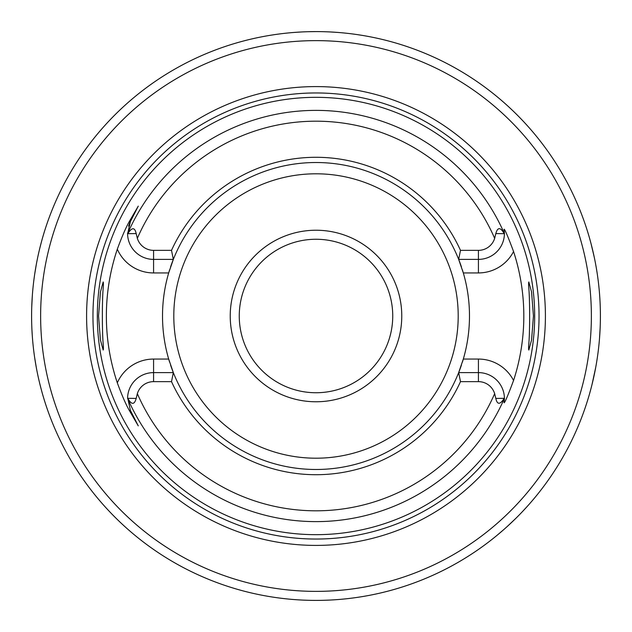 <?xml version="1.0" encoding="UTF-8"?>
<svg xmlns="http://www.w3.org/2000/svg" width="632" height="632" viewBox="0 0 632 632"><rect width="100%" height="100%" fill="white"/><g stroke="black" fill="none" stroke-linecap="round" stroke-linejoin="round"><path stroke-width="0.95" d="M316 239.259A76.741 76.741 0 0 1 392.741 316A76.741 76.741 0 0 1 316 392.741A76.741 76.741 0 0 1 239.259 316A76.741 76.741 0 0 1 316 239.259M316 230.23A85.77 85.77 0 0 0 230.23 316A85.77 85.77 0 0 0 316 401.77A85.77 85.77 0 0 0 401.77 316A85.77 85.77 0 0 0 316 230.23M171.509 250.359L173.334 259.389L153.576 259.389A25.999 25.999 0 0 1 127.585 234.014L127.767 233.682C131.977 227.157 134.782 227.125 136.18 233.587L137.341 238.351A16.977 16.977 0 0 0 153.576 250.359L171.509 250.359A158.695 158.695 0 0 1 460.491 250.359L478.424 250.359A16.977 16.977 0 0 0 494.659 238.351L495.82 233.587C497.629 227.007 500.433 227.038 504.233 233.682L504.415 234.014A25.999 25.999 0 0 1 478.424 259.389L458.666 259.389A153.489 153.489 0 0 0 170.561 266.957M169.605 269.888A153.489 153.489 0 0 0 169.605 362.112M170.561 365.043A153.489 153.489 0 0 0 173.334 372.611L171.509 381.641L153.576 381.641A16.977 16.977 0 0 0 137.341 393.649L136.18 398.413C134.371 404.993 131.567 404.962 127.767 398.318L130.397 410.397L138.274 425.881L130.397 410.397L129.528 410.839C125.918 404.559 121.85 395.229 117.315 382.842A209.627 209.627 0 0 1 117.315 249.158C121.873 236.724 125.942 227.394 129.528 221.161L138.274 206.119L130.397 221.603L127.585 234.014M462.395 269.888A153.489 153.489 0 0 1 463.319 272.937L458.666 259.389A153.489 153.489 0 0 1 461.439 266.957M478.424 250.359L478.424 272.937L463.319 272.937A153.489 153.489 0 0 1 462.395 362.112M461.439 365.043A153.489 153.489 0 0 1 458.666 372.611L463.319 359.063L478.424 359.063L478.424 372.611A25.999 25.999 0 0 1 504.415 397.986L504.233 398.318C500.023 404.843 497.218 404.875 495.82 398.413L494.659 393.649A16.977 16.977 0 0 0 478.424 381.641L478.424 372.611L458.666 372.611L460.491 381.641L478.424 381.641M528.621 349.385L528.621 345.878C529.971 334.281 529.971 297.735 528.621 286.122L528.802 281.959L531.575 292.008L533.447 316L531.575 339.992L528.802 350.041L528.621 345.878M103.379 349.385L103.379 345.878L103.198 350.041L100.425 339.992L98.553 316L100.425 292.008L103.198 281.959L103.379 286.122L103.379 282.615M103.379 286.122C102.029 297.735 102.029 334.281 103.379 345.878M316 97.328A218.672 218.672 0 0 0 97.328 316A218.672 218.672 0 0 0 316 534.672A218.672 218.672 0 0 0 534.672 316A218.672 218.672 0 0 0 316 97.328M138.274 425.881L129.528 410.839M173.334 259.389L168.681 272.937L153.576 272.937L153.576 250.359M130.105 222.203A25.999 25.999 0 0 0 129.837 222.788M129.6 223.333A25.999 25.999 0 0 0 129.394 223.839M129.031 224.81A25.999 25.999 0 0 0 128.881 225.253M128.746 225.671A25.999 25.999 0 0 0 128.612 226.122M127.577 233.074A25.999 25.999 0 0 0 127.577 233.682A205.621 205.621 0 0 1 504.423 233.682L504.091 229.226C504.802 229.124 507.954 236.55 513.563 251.528A207.817 207.817 0 0 1 513.563 380.472C507.954 395.45 504.794 402.876 504.091 402.774L504.415 397.986M460.491 381.641A158.695 158.695 0 0 1 171.509 381.641M458.666 259.389L460.491 250.359M528.621 286.122L528.621 282.615M504.423 398.318A25.999 25.999 0 0 1 504.415 399.424A25.999 25.999 0 0 0 504.423 398.318A205.621 205.621 0 0 1 127.577 398.318M117.315 382.842A39.547 39.547 0 0 1 153.576 359.063L168.681 359.063L173.334 372.611A153.489 153.489 0 0 0 458.666 372.611M127.585 397.986A25.999 25.999 0 0 1 153.576 372.611L173.334 372.611M316 86.592A229.408 229.408 0 0 1 545.408 316A229.408 229.408 0 0 1 316 545.408A229.408 229.408 0 0 1 86.592 316A229.408 229.408 0 0 1 316 86.592M311.031 31.639L316 31.6A284.4 284.4 0 0 0 31.6 316A284.4 284.4 0 0 0 316 600.4A284.4 284.4 0 0 0 600.4 316A284.4 284.4 0 0 0 316 31.6L308.4 31.703M496.57 535.723L504.099 529.316M507.133 526.598L515.53 518.659M522.151 511.92L527.246 506.414M531.054 502.1L533.669 499.035M534.151 498.466L535.122 497.305M535.209 497.187L535.723 496.57M591.078 388.23L591.299 387.369M591.347 387.203L591.963 384.754M591.979 384.706L595.692 367.516M596.545 362.673L597.137 358.968M598.149 351.716L598.449 349.259M599.492 338.689L600.163 327.653M600.4 316.395L600.4 314.933M600.234 306.386L600.195 305.13M597.232 273.672L596.355 268.197M594.333 257.579L591.078 243.77M330.733 31.979L337.37 32.406M361.923 35.329L357.483 34.642M337.33 32.398L330.694 31.979M301.267 31.979L294.623 32.406M278.214 34.12L275.773 34.46M274.501 34.642L270.528 35.258L274.517 34.642M275.955 34.436L278.238 34.12M43.458 234.741L42.447 238.209M41.254 242.522L39.753 248.392M38.876 252.081L38.038 255.81M36.301 264.524L34.689 274.193M33.472 283.444L33.322 284.716M32.319 295.8L31.742 306.97M31.94 329.849L32.319 336.2M33.322 347.284L33.472 348.556M34.689 357.807L36.301 367.476M38.038 376.19L38.876 379.919M39.753 383.608L41.254 389.478M42.447 393.791L43.458 397.259M316 173.8A142.2 142.2 0 0 1 458.2 316A142.2 142.2 0 0 1 316 458.2A142.2 142.2 0 0 1 173.8 316A142.2 142.2 0 0 1 316 173.8M117.315 249.158A39.547 39.547 0 0 0 153.576 272.937M129.528 221.161L130.397 221.603M494.659 238.351A194.798 194.798 0 0 0 137.341 238.351M137.341 393.649A194.798 194.798 0 0 0 494.659 393.649M495.82 233.587L504.233 233.682M478.424 272.937A39.547 39.547 0 0 0 513.563 251.528M513.563 380.472A39.547 39.547 0 0 0 478.424 359.063M495.82 398.413L504.233 398.318M153.576 359.063L153.576 381.641M136.18 398.413L127.767 398.318M136.18 233.587L127.767 233.682M316 92.959A223.041 223.041 0 0 0 92.959 316A223.041 223.041 0 0 0 316 539.041A223.041 223.041 0 0 0 539.041 316A223.041 223.041 0 0 0 316 92.959M316 40.63A275.37 275.37 0 0 0 40.63 316A275.37 275.37 0 0 0 316 591.37A275.37 275.37 0 0 0 591.37 316A275.37 275.37 0 0 0 316 40.63"/></g></svg>
